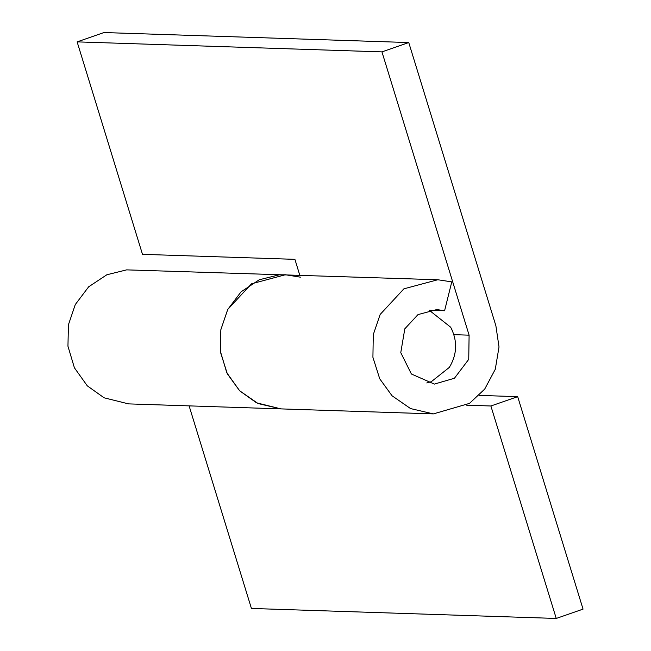 <?xml version="1.0" encoding="UTF-8"?>
<svg xmlns="http://www.w3.org/2000/svg" width="651" height="651" viewBox="0 0 651 651"><rect width="100%" height="100%" fill="white"/><g stroke="black" fill="none" stroke-linecap="round" stroke-linejoin="round"><path stroke-width="0.98" d="M429.172 310.193L450.671 327.209C457.661 340.847 457.222 354.234 449.353 367.384L431.247 381.738L426.779 382.951M450.671 327.209L452.339 330.57M299.785 275.218L294.903 259.342L142.488 254.338L77.127 41.876L381.95 51.885L469.102 335.167L468.736 359.344L454.431 378.255L434.372 384.09L411.391 374.008L400.772 352.639L404.808 328.82L417.999 314.596L436.821 309.559L444.584 310.747L451.778 281.875L437.798 279.751L403.905 288.824L380.168 314.433L373.275 334.638L372.917 357.318L379.728 378.801L392.057 395.784L410.561 408.576L433.395 413.898L469.534 403.376L484.71 389.086L495.273 369.304L499.016 346.959L495.883 325.769L408.755 42.551L381.95 51.885M300.388 277.163L285.382 274.746L251.506 283.812L227.76 309.42L220.868 329.618L220.502 352.289L227.305 373.772L239.617 390.763L258.138 403.571L280.98 408.893L433.395 413.898M408.755 42.551L103.932 32.55L77.127 41.876M429.343 310.242L444.584 310.747M189.107 405.882L251.424 608.449L556.247 618.45L583.052 609.124L517.691 396.662L490.887 405.988L466.677 405.191M517.691 396.662L479.185 395.393M285.382 274.746L279.027 274.877L259.277 279.759L241.082 291.803L227.687 309.559L220.835 329.772L220.355 351.214L226.817 372.803L239.714 390.852L256.502 402.806L280.98 408.893L128.572 403.889L104.095 397.802L87.307 385.856L74.409 367.799L67.948 346.21L68.428 324.768L75.28 304.554L88.666 286.806L106.862 274.763L126.619 269.872L437.798 279.751M490.887 405.988L556.247 618.45M453.877 334.663L469.102 335.167"/></g></svg>
